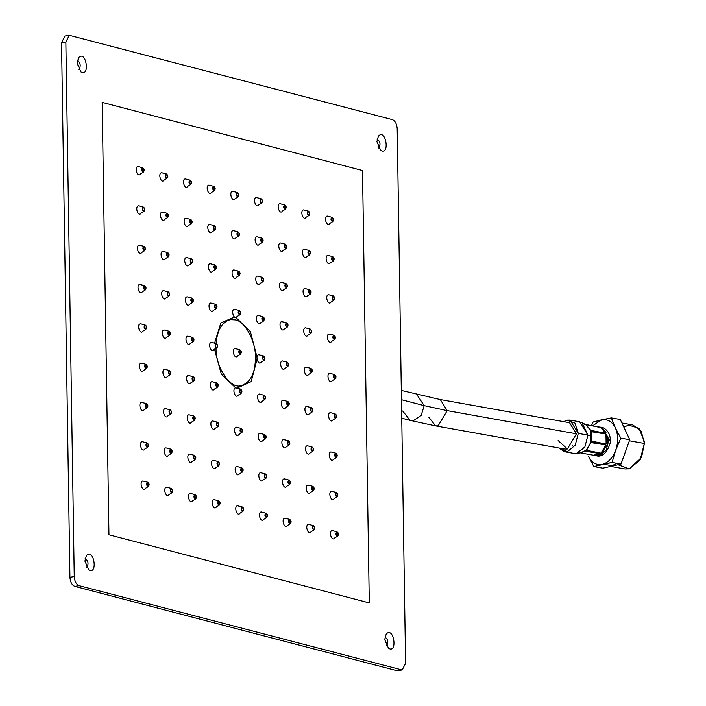 <?xml version="1.0" encoding="UTF-8"?>
<svg xmlns="http://www.w3.org/2000/svg" width="706" height="706" viewBox="0 0 706 706"><rect width="100%" height="100%" fill="white"/><g stroke="black" fill="none" stroke-linecap="round" stroke-linejoin="round"><path stroke-width="1.06" d="M401.749 418.19L409.992 420.352L413.592 420.511L421.164 415.428L424.191 405.65L401.458 399.702L424.191 405.65L416.769 394.469L424.191 405.65L447.198 410.627L440.288 399.552L447.198 410.627L424.191 405.65L421.164 415.428L413.592 420.511L409.992 420.352L402.711 410.98M409.992 420.352L435.567 425.886L438.135 425.824L447.198 410.627L438.135 425.824L435.567 425.886L428.869 417.264M435.567 425.886L564.818 449.051L567.386 448.99L576.449 433.793L447.198 410.627L576.449 433.793L569.539 422.709L440.288 399.552L401.308 390.418M570.016 420.079L566.936 420.158L563.591 421.65L566.936 420.158L574.869 422.991L578.302 433.378L575.222 445.23L567.43 451.602L558.87 447.983L564.35 451.69L573.996 453.42L577.076 453.331L584.868 446.96L587.948 435.108L579.661 421.809L570.016 420.079L578.302 433.378L587.948 435.108L578.302 433.378L575.222 445.23L567.43 451.602L564.35 451.69M558.128 440.518L567.386 448.99L576.449 433.793M572.275 445.292L572.407 445.733M580.35 452.873L586.183 450.251L590.772 442.565L590.975 436.017L587.948 435.108L584.868 446.96L576.467 453.446L580.447 452.855L585.803 450.984L600.435 453.605L600.303 454.293L594.805 455.511L599.235 455.741L606.251 449.996L609.022 439.335L607.769 439.106L607.063 442.971L606.127 444.074L591.169 441.038L590.772 442.565L605.907 444.93L606.216 446.227L602.447 452.537L601 453.146L586.183 450.251L584.947 451.178L600.435 453.605L593.349 455.202L580.35 452.873L593.349 455.202L600.435 453.605L600.303 454.293L594.858 455.52L593.349 455.202L594.858 455.52L600.303 454.293L594.858 455.52M584.109 424.138L602.059 427.836L605.995 432.416L605.722 433.299L590.578 430.316L591.019 431.657L605.969 434.049L606.939 435.275L607.769 439.106L609.022 439.335L601.565 427.359L609.022 439.335L610.258 439.891L609.137 440.473M599.288 427.006L585.389 424.518L599.288 427.006M591.09 430.678L585.962 424.721L600.594 427.342L605.722 433.299L591.09 430.678M585.892 424.783L581.991 422.638L587.948 435.108L590.975 436.017L591.019 431.657L590.163 429.742L585.786 424.738M590.578 430.316L590.163 429.742M591.337 431.428L591.496 441.453L591.337 431.428L605.969 434.049L606.127 444.074L591.496 441.453L591.337 431.428M606.939 435.275L607.063 442.971L606.127 444.074L605.969 434.049L606.939 435.275L607.769 439.106L607.063 442.971L606.939 435.275M590.94 432.081L591.072 440.429L590.94 432.081M602.059 427.836L605.995 432.416L605.722 433.299L600.594 427.342L602.059 427.836L605.995 432.416L602.059 427.836M602.253 464.38C596.305 465.422 591.699 462.73 588.433 456.323L593.834 466.551L602.253 464.38C596.305 465.422 591.699 462.73 588.433 456.323L593.834 466.551L602.8 468.157L620.998 464.063L612.031 462.448L593.834 466.551L602.8 468.157L620.998 464.063L629.752 439.732L620.998 464.063L612.031 462.448L615.729 450.163C612.684 458 608.193 462.739 602.253 464.38L612.031 462.448L615.729 450.163L620.786 438.126L615.376 427.889C618.279 434.693 618.403 442.115 615.729 450.163C612.684 458 608.193 462.739 602.253 464.38M592.643 425.815L601.556 419.832C607.504 418.79 612.111 421.482 615.376 427.889L611.334 417.899L593.137 422.003L591.487 425.603L593.137 422.003L601.556 419.832C607.504 418.79 612.111 421.482 615.376 427.889C618.279 434.693 618.403 442.115 615.729 450.163L620.786 438.126L629.752 439.732L620.786 438.126L615.376 427.889L611.334 417.899L620.3 419.505L629.752 439.732L620.3 419.505L611.334 417.899L601.556 419.832L592.643 425.815M610.258 439.891L609.022 439.335L606.251 449.996L599.235 455.741L596.464 455.811C606.86 458.776 611.97 439.317 610.258 439.891C610.425 429.998 601.318 426.486 601.565 427.359L599.906 427.068M603.453 464.116L611.899 465.713L616.982 463.339M623.875 427.165L628.569 425.065L638.974 428.304L644.287 441.338L644.393 443.456L629.381 440.765L644.393 443.456L641.225 431.234L632.858 424.95L621.924 422.991M644.331 441.868L644.287 441.338M610.69 466.384L624.969 468.943L629.258 468.828L640.104 459.95L644.393 443.456L641.604 457.064M641.383 457.541L629.258 468.828L618.068 464.716M585.177 451.081L585.803 450.984M590.375 443.094L586.368 450.525L590.772 442.565M586.368 450.525L591.266 442.3L605.907 444.93L601 453.146L586.368 450.525M606.216 446.227L602.447 452.537L601 453.146L605.907 444.93L606.216 446.227L602.447 452.537L606.216 446.227M238.593 236.228L235.698 238.019C232.936 242.282 229.194 231.294 233.174 230.606L237.816 231.806C236.431 233.615 236.686 235.089 238.593 236.228C239.952 234.498 239.713 233.015 237.878 231.797M237.331 234.869L237.896 232.195L239.052 233.174L238.866 235.645L237.331 234.869M148.251 486.602L145.348 488.393C142.586 492.656 138.844 481.668 142.824 480.98L147.466 482.18C146.08 483.989 146.336 485.463 148.251 486.602C149.601 484.872 149.363 483.389 147.528 482.172M146.989 485.243L147.545 482.569L148.71 483.548L148.516 486.019L146.989 485.243M194.344 420.379L191.45 422.17C188.687 426.424 184.946 415.446 188.926 414.749L193.568 415.958C192.182 417.767 192.438 419.24 194.344 420.379C195.703 418.64 195.465 417.167 193.629 415.949M193.082 419.02L193.647 416.346L194.803 417.325L194.618 419.796L193.082 419.02M334.503 339.63L331.608 341.413C328.846 345.675 325.095 334.697 329.075 334L333.726 335.2C332.332 337.018 332.597 338.492 334.503 339.63C335.853 337.892 335.615 336.418 333.779 335.2M333.241 338.262L333.806 335.597L334.962 336.577L334.768 339.048L333.241 338.262M193.735 381.072L190.832 382.855C188.07 387.117 184.328 376.139 188.308 375.442L192.95 376.651C191.564 378.46 191.82 379.934 193.735 381.072C195.085 379.334 194.847 377.86 193.012 376.642M192.464 379.704L193.029 377.039L194.185 378.019L194 380.49L192.464 379.704M310.834 333.435L307.94 335.218C305.177 339.48 301.436 328.493 305.407 327.805L310.058 329.005C308.663 330.823 308.928 332.297 310.834 333.435C312.184 331.696 311.946 330.223 310.11 329.005M309.572 332.067L310.137 329.402L311.293 330.382L311.099 332.853L309.572 332.067M108.945 534.769L369.291 602.915L362.505 170.525L102.158 102.379L108.945 534.769L102.158 102.379L362.505 170.525L369.291 602.915L108.945 534.769M216.018 348.19C215.639 367.755 230.668 389.483 241.099 385.661C250.48 382.626 255.263 373.342 255.448 357.81C256.075 341.836 244.947 320.983 235.213 319.889L230.35 319.633C222.028 321.91 217.271 329.87 216.089 343.522L216.001 343.531C214.615 345.349 214.871 346.822 216.777 347.961C218.136 346.222 217.898 344.749 216.062 343.531L211.359 342.331C207.379 343.028 211.12 354.006 213.883 349.744L216.777 347.961M219.248 505.196L216.354 506.979C213.591 511.241 209.85 500.254 213.83 499.566L218.472 500.766C217.086 502.575 217.342 504.049 219.248 505.196C220.607 503.457 220.36 501.975 218.533 500.757M217.986 503.828L218.551 501.154L219.707 502.134L219.522 504.605L217.986 503.828M312.07 412.048L309.175 413.84C306.413 418.093 302.662 407.115 306.642 406.418L311.293 407.627C309.899 409.436 310.163 410.91 312.07 412.048C313.42 410.31 313.182 408.836 311.346 407.618M310.808 410.689L311.372 408.015L312.529 408.995L312.334 411.466L310.808 410.689M263.497 321.045L260.602 322.827C257.84 327.09 254.098 316.103 258.078 315.414L262.72 316.615C261.326 318.424 261.591 319.906 263.497 321.045C264.856 319.306 264.609 317.832 262.782 316.606M262.235 319.677L262.8 317.012L263.956 317.991L263.77 320.462L262.235 319.677M171.92 492.797L169.016 494.588C166.254 498.851 162.512 487.864 166.492 487.175L171.134 488.375C169.749 490.185 170.005 491.658 171.92 492.797C173.27 491.067 173.032 489.585 171.196 488.367M170.649 491.438L171.214 488.764L172.37 489.743L172.185 492.214L170.649 491.438M214.933 230.032L212.029 231.824C209.267 236.078 205.525 225.099 209.505 224.411L214.147 225.611C212.762 227.42 213.018 228.894 214.933 230.032C216.283 228.303 216.045 226.82 214.209 225.602M213.662 228.673L214.227 225.999L215.383 226.979L215.198 229.45L213.662 228.673M191.264 223.837L188.361 225.629C185.599 229.882 181.857 218.904 185.837 218.207L190.479 219.416C189.093 221.225 189.349 222.699 191.264 223.837C192.614 222.108 192.376 220.625 190.541 219.407M190.002 222.478L190.558 219.804L191.723 220.784L191.529 223.255L190.002 222.478M241.064 393.463L238.169 395.254C235.407 399.508 231.665 388.529 235.645 387.832L240.287 389.041C238.893 390.85 239.157 392.324 241.064 393.463C242.423 391.724 242.176 390.25 240.349 389.032M239.802 392.104L240.367 389.43L241.523 390.409L241.337 392.88L239.802 392.104M262.261 242.423L259.367 244.214C256.605 248.477 252.863 237.49 256.843 236.801L261.485 238.001C260.099 239.811 260.355 241.284 262.261 242.423C263.62 240.693 263.373 239.21 261.547 237.993M260.999 241.064L261.564 238.39L262.72 239.369L262.535 241.84L260.999 241.064M392.342 119.623L69.294 35.3L65.852 41.989L74.245 576.573C74.624 581.391 76.239 584.427 79.107 585.671L402.155 669.994L405.597 663.313L397.204 128.721C396.825 123.903 395.21 120.867 392.342 119.623M84.923 561.102L86.397 555.613C93.907 547.238 98.249 575.522 88.709 569.821L84.923 561.102M77.104 63.196L78.578 57.707C86.088 49.332 90.43 77.625 80.89 71.915L77.104 63.196M376.898 141.677L378.372 136.187C385.882 127.812 390.224 156.097 380.684 150.396L376.898 141.677M384.717 639.574L386.191 634.085C393.701 625.71 398.043 654.003 388.503 648.293L384.717 639.574M402.155 669.994L396.666 670.638L74.783 586.377C71.924 585.133 70.3 582.097 69.929 577.279L61.528 42.687L64.97 36.006L69.294 35.3M86.6 567.43C88.885 563.953 88.409 560.988 85.152 558.552M78.772 69.532C81.066 66.046 80.581 63.09 77.333 60.645M378.566 148.004C380.861 144.527 380.375 141.562 377.119 139.126M386.394 645.911C388.679 642.425 388.203 639.468 384.946 637.024M168.213 256.949L165.31 258.74C162.548 263.003 158.806 252.016 162.786 251.327L167.428 252.527C166.042 254.336 166.298 255.81 168.213 256.949C169.564 255.219 169.325 253.736 167.49 252.519M166.951 255.59L167.507 252.916L168.672 253.895L168.478 256.366L166.951 255.59M336.356 457.55L333.461 459.341C330.699 463.604 326.949 452.617 330.929 451.928L335.579 453.128C334.185 454.938 334.441 456.411 336.356 457.55C337.706 455.82 337.468 454.337 335.632 453.12M335.094 456.191L335.659 453.517L336.815 454.496L336.621 456.967L335.094 456.191M337.592 536.172L334.697 537.954C331.935 542.217 328.184 531.23 332.164 530.541L336.815 531.742C335.421 533.551 335.677 535.033 337.592 536.172C338.942 534.433 338.704 532.959 336.868 531.733M336.33 534.804L336.894 532.139L338.05 533.118L337.856 535.589L336.33 534.804M287.783 366.546L284.889 368.329C282.126 372.591 278.385 361.613 282.356 360.916L287.007 362.125C285.612 363.934 285.877 365.408 287.783 366.546C289.142 364.808 288.895 363.334 287.06 362.116M286.521 365.178L287.086 362.513L288.242 363.493L288.057 365.964L286.521 365.178M333.267 261.017L330.373 262.8C327.61 267.062 323.869 256.075 327.84 255.387L332.491 256.587C331.096 258.396 331.361 259.87 333.267 261.017C334.618 259.279 334.379 257.796 332.544 256.578M332.005 259.649L332.57 256.975L333.726 257.955L333.532 260.426L332.005 259.649M192.5 302.459L189.596 304.242C186.834 308.504 183.092 297.517 187.072 296.829L191.714 298.029C190.329 299.838 190.585 301.312 192.5 302.459C193.85 300.721 193.612 299.238 191.776 298.02M191.238 301.091L191.794 298.417L192.95 299.397L192.764 301.877L191.238 301.091M216.16 308.654L213.265 310.437C210.503 314.7 206.761 303.712 210.741 303.024L215.383 304.224C213.997 306.033 214.253 307.516 216.16 308.654C217.519 306.916 217.28 305.433 215.445 304.215M214.898 307.286L215.462 304.613L216.618 305.592L216.433 308.072L214.898 307.286M313.305 490.67L310.411 492.453C307.648 496.715 303.898 485.728 307.878 485.04L312.529 486.24C311.134 488.049 311.399 489.523 313.305 490.67C314.655 488.931 314.417 487.449 312.581 486.231M312.043 489.302L312.608 486.628L313.764 487.608L313.57 490.079L312.043 489.302M262.879 281.738L259.985 283.521C257.222 287.783 253.48 276.796 257.461 276.108L262.102 277.308C260.708 279.117 260.973 280.591 262.879 281.738C264.238 280 263.991 278.517 262.164 277.299M261.617 280.37L262.182 277.696L263.338 278.676L263.153 281.147L261.617 280.37M310.216 294.128L307.322 295.911C304.56 300.174 300.818 289.186 304.789 288.498L309.44 289.698C308.045 291.507 308.31 292.99 310.216 294.128C311.567 292.39 311.328 290.907 309.493 289.689M308.954 292.761L309.519 290.087L310.675 291.066L310.481 293.546L308.954 292.761M335.121 378.937L332.226 380.728C329.464 384.982 325.713 374.003 329.693 373.306L334.344 374.515C332.95 376.324 333.214 377.798 335.121 378.937C336.471 377.198 336.232 375.724 334.397 374.507M333.859 377.578L334.423 374.904L335.579 375.883L335.385 378.354L333.859 377.578M145.78 329.375L142.886 331.158C140.115 335.421 136.373 324.433 140.353 323.745L144.995 324.945C143.609 326.754 143.865 328.237 145.78 329.375C147.13 327.637 146.892 326.154 145.057 324.936M144.518 328.008L145.083 325.342L146.239 326.322L146.045 328.793L144.518 328.008M242.917 511.391L240.022 513.174C237.26 517.436 233.518 506.449 237.498 505.761L242.14 506.961C240.746 508.77 241.011 510.244 242.917 511.391C244.276 509.653 244.029 508.17 242.202 506.952M241.655 510.023L242.22 507.349L243.376 508.329L243.191 510.8L241.655 510.023M285.93 248.618L283.035 250.409C280.273 254.672 276.531 243.685 280.511 242.996L285.153 244.197C283.759 246.006 284.024 247.479 285.93 248.618C287.289 246.888 287.042 245.406 285.215 244.188M284.668 247.259L285.233 244.585L286.389 245.564L286.204 248.035L284.668 247.259M147.016 407.989L144.112 409.78C141.35 414.034 137.608 403.055 141.588 402.358L146.23 403.567C144.845 405.376 145.101 406.85 147.016 407.989C148.366 406.25 148.128 404.776 146.292 403.558M145.754 406.63L146.31 403.956L147.475 404.935L147.28 407.406L145.754 406.63M217.395 387.267L214.5 389.059C211.738 393.313 207.996 382.334 211.976 381.637L216.618 382.846C215.233 384.655 215.489 386.129 217.395 387.267C218.754 385.529 218.516 384.055 216.68 382.837M216.133 385.9L216.698 383.234L217.854 384.214L217.669 386.685L216.133 385.9M311.452 372.742L308.557 374.524C305.795 378.787 302.053 367.808 306.025 367.111L310.675 368.32C309.281 370.129 309.546 371.603 311.452 372.742C312.802 371.003 312.564 369.529 310.728 368.311M310.19 371.374L310.755 368.709L311.911 369.688L311.717 372.159L310.19 371.374M171.302 453.49L168.399 455.282C165.636 459.535 161.895 448.557 165.875 447.86L170.517 449.069C169.131 450.878 169.387 452.352 171.302 453.49C172.652 451.761 172.414 450.278 170.578 449.06M170.031 452.131L170.596 449.457L171.752 450.437L171.567 452.908L170.031 452.131M264.115 360.351L261.22 362.134C258.458 366.396 254.716 355.418 258.696 354.721L263.338 355.93C261.944 357.739 262.208 359.213 264.115 360.351C265.474 358.613 265.227 357.139 263.4 355.921M262.853 358.983L263.417 356.318L264.573 357.298L264.388 359.769L262.853 358.983M287.165 327.24L284.271 329.022C281.509 333.285 277.767 322.298 281.738 321.609L286.389 322.81C284.995 324.628 285.259 326.101 287.165 327.24C288.525 325.501 288.277 324.028 286.442 322.801M285.904 325.872L286.468 323.207L287.624 324.186L287.439 326.657L285.904 325.872M335.738 418.243L332.844 420.035C330.081 424.288 326.331 413.31 330.311 412.613L334.962 413.822C333.567 415.631 333.832 417.105 335.738 418.243C337.089 416.505 336.85 415.031 335.015 413.813M334.476 416.884L335.041 414.21L336.197 415.19L336.003 417.661L334.476 416.884M191.882 263.153L188.979 264.935C186.216 269.198 182.475 258.211 186.455 257.522L191.097 258.723C189.711 260.532 189.967 262.005 191.882 263.153C193.232 261.414 192.994 259.932 191.158 258.714M190.62 261.785L191.176 259.111L192.332 260.09L192.147 262.561L190.62 261.785M193.117 341.766L190.214 343.548C187.452 347.811 183.71 336.824 187.69 336.135L192.332 337.336C190.947 339.154 191.202 340.627 193.117 341.766C194.468 340.027 194.229 338.553 192.394 337.327M191.847 340.398L192.411 337.733L193.568 338.712L193.382 341.183L191.847 340.398M285.312 209.311L282.418 211.103C279.655 215.356 275.914 204.378 279.894 203.681L284.536 204.89C283.141 206.699 283.406 208.173 285.312 209.311C286.671 207.582 286.424 206.099 284.597 204.881M284.05 207.952L284.615 205.278L285.771 206.258L285.586 208.729L284.05 207.952M218.631 465.881L215.736 467.672C212.974 471.935 209.232 460.947 213.212 460.259L217.854 461.459C216.468 463.268 216.724 464.742 218.631 465.881C219.99 464.151 219.742 462.668 217.916 461.45M217.369 464.522L217.933 461.848L219.089 462.827L218.904 465.298L217.369 464.522M167.596 217.642L164.692 219.434C161.93 223.687 158.188 212.709 162.168 212.012L166.81 213.221C165.425 215.03 165.681 216.504 167.596 217.642C168.946 215.904 168.708 214.43 166.872 213.212M166.334 216.283L166.89 213.609L168.054 214.589L167.86 217.06L166.334 216.283M215.542 269.348L212.647 271.13C209.885 275.393 206.143 264.406 210.123 263.717L214.765 264.918C213.38 266.727 213.636 268.201 215.542 269.348C216.901 267.609 216.663 266.127 214.827 264.909M214.28 267.98L214.845 265.306L216.001 266.286L215.815 268.757L214.28 267.98M170.684 414.184L167.781 415.975C165.019 420.229 161.277 409.251 165.257 408.553L169.899 409.762C168.513 411.572 168.769 413.045 170.684 414.184C172.035 412.445 171.796 410.971 169.961 409.754M169.422 412.825L169.978 410.151L171.134 411.13L170.949 413.601L169.422 412.825M143.309 172.14L140.415 173.932C137.652 178.186 133.902 167.207 137.882 166.51L142.533 167.719C141.138 169.528 141.394 171.002 143.309 172.14C144.659 170.402 144.421 168.928 142.586 167.71M142.047 170.773L142.612 168.107L143.768 169.087L143.574 171.558L142.047 170.773M214.315 190.726L211.412 192.517C208.649 196.771 204.908 185.793 208.888 185.096L213.53 186.305C212.144 188.114 212.4 189.587 214.315 190.726C215.665 188.987 215.427 187.514 213.591 186.296M213.044 189.367L213.609 186.693L214.765 187.672L214.58 190.143L213.044 189.367M195.58 499.001L192.685 500.783C189.923 505.046 186.181 494.059 190.161 493.37L194.803 494.571C193.418 496.38 193.673 497.854 195.58 499.001C196.939 497.262 196.7 495.78 194.865 494.562M194.318 497.633L194.882 494.959L196.039 495.939L195.853 498.41L194.318 497.633M166.978 178.336L164.083 180.127C161.312 184.381 157.57 173.402 161.55 172.705L166.201 173.914C164.807 175.723 165.063 177.197 166.978 178.336C168.328 176.597 168.09 175.123 166.254 173.905M165.716 176.977L166.281 174.303L167.437 175.282L167.243 177.753L165.716 176.977M265.968 478.271L263.073 480.062C260.311 484.325 256.569 473.338 260.54 472.649L265.191 473.85C263.797 475.659 264.062 477.132 265.968 478.271C267.327 476.541 267.08 475.059 265.244 473.841M264.706 476.912L265.271 474.238L266.427 475.217L266.241 477.688L264.706 476.912M144.545 250.754L141.65 252.545C138.888 256.808 135.137 245.82 139.117 245.132L143.768 246.332C142.374 248.141 142.63 249.615 144.545 250.754C145.895 249.024 145.657 247.541 143.821 246.323M143.283 249.394L143.847 246.721L145.004 247.7L144.809 250.171L143.283 249.394M266.586 517.586L263.691 519.369C260.929 523.631 257.187 512.644 261.158 511.956L265.809 513.156C264.415 514.965 264.679 516.439 266.586 517.586C267.936 515.848 267.698 514.365 265.862 513.147M265.324 516.218L265.888 513.544L267.045 514.524L266.859 517.004L265.324 516.218M290.254 523.781L287.36 525.564C284.597 529.827 280.847 518.839 284.827 518.151L289.478 519.351C288.083 521.16 288.348 522.643 290.254 523.781C291.604 522.043 291.366 520.56 289.531 519.342M288.992 522.414L289.557 519.74L290.713 520.719L290.519 523.199L288.992 522.414M239.21 275.543L236.316 277.326C233.554 281.588 229.812 270.601 233.792 269.913L238.434 271.113C237.048 272.922 237.304 274.396 239.21 275.543C240.57 273.804 240.331 272.322 238.496 271.104M237.948 274.175L238.513 271.501L239.669 272.481L239.484 274.952L237.948 274.175M286.548 287.933L283.653 289.716C280.891 293.978 277.149 282.991 281.129 282.303L285.771 283.503C284.377 285.312 284.642 286.786 286.548 287.933C287.907 286.195 287.66 284.712 285.833 283.494M285.286 286.565L285.851 283.891L287.007 284.871L286.821 287.351L285.286 286.565M265.35 438.964L262.455 440.756C259.693 445.009 255.951 434.031 259.932 433.334L264.573 434.543C263.179 436.352 263.444 437.826 265.35 438.964C266.709 437.226 266.462 435.752 264.626 434.534M264.088 437.605L264.653 434.931L265.809 435.911L265.624 438.382L264.088 437.605M237.975 196.921L235.08 198.713C232.318 202.966 228.576 191.988 232.556 191.291L237.198 192.5C235.813 194.309 236.069 195.783 237.975 196.921C239.334 195.183 239.096 193.709 237.26 192.491M236.713 195.562L237.278 192.888L238.434 193.868L238.249 196.339L236.713 195.562M169.449 335.571L166.545 337.353C163.783 341.616 160.041 330.629 164.021 329.94L168.663 331.14C167.278 332.95 167.534 334.432 169.449 335.571C170.799 333.832 170.561 332.358 168.725 331.132M168.187 334.203L168.743 331.538L169.908 332.517L169.714 334.988L168.187 334.203M308.981 215.506L306.086 217.298C303.324 221.552 299.582 210.573 303.554 209.885L308.204 211.085C306.81 212.894 307.075 214.368 308.981 215.506C310.34 213.777 310.093 212.294 308.257 211.076M307.719 214.147L308.284 211.473L309.44 212.453L309.254 214.924L307.719 214.147M289.019 445.159L286.124 446.951C283.362 451.205 279.62 440.226 283.591 439.538L288.242 440.738C286.848 442.547 287.113 444.021 289.019 445.159C290.369 443.43 290.131 441.947 288.295 440.729M287.757 443.8L288.322 441.126L289.478 442.106L289.284 444.577L287.757 443.8M242.299 472.076L239.405 473.867C236.642 478.13 232.901 467.143 236.881 466.454L241.523 467.654C240.128 469.464 240.393 470.937 242.299 472.076C243.658 470.346 243.411 468.863 241.584 467.646M241.037 470.717L241.602 468.043L242.758 469.022L242.573 471.493L241.037 470.717M218.013 426.574L215.118 428.365C212.356 432.619 208.614 421.641 212.594 420.944L217.236 422.153C215.851 423.962 216.107 425.436 218.013 426.574C219.372 424.835 219.134 423.362 217.298 422.144M216.751 425.215L217.316 422.541L218.472 423.521L218.286 425.992L216.751 425.215M146.398 368.682L143.494 370.465C140.732 374.727 136.99 363.749 140.971 363.052L145.612 364.252C144.227 366.07 144.483 367.544 146.398 368.682C147.748 366.943 147.51 365.47 145.674 364.252M145.136 367.314L145.692 364.649L146.857 365.629L146.663 368.1L145.136 367.314M147.633 447.295L144.73 449.087C141.968 453.34 138.226 442.362 142.206 441.665L146.848 442.874C145.462 444.683 145.718 446.157 147.633 447.295C148.984 445.557 148.745 444.083 146.91 442.865M146.371 445.936L146.927 443.262L148.092 444.242L147.898 446.713L146.371 445.936M309.599 254.822L306.704 256.605C303.942 260.867 300.2 249.88 304.171 249.192L308.822 250.392C307.428 252.201 307.692 253.675 309.599 254.822C310.949 253.083 310.711 251.601 308.875 250.383M308.337 253.454L308.901 250.78L310.058 251.76L309.872 254.231L308.337 253.454M215.515 346.593L216.08 343.928L217.236 344.907L217.051 347.378L215.515 346.593M264.732 399.658L261.838 401.449C259.076 405.703 255.334 394.725 259.314 394.027L263.956 395.236C262.561 397.046 262.826 398.519 264.732 399.658C266.091 397.919 265.844 396.445 264.018 395.228M263.47 398.299L264.035 395.625L265.191 396.604L265.006 399.075L263.47 398.299M332.65 221.702L329.755 223.493C326.993 227.756 323.251 216.768 327.222 216.08L331.873 217.28C330.479 219.089 330.743 220.563 332.65 221.702C334 219.972 333.761 218.489 331.926 217.271M331.388 220.343L331.952 217.669L333.108 218.648L332.914 221.119L331.388 220.343M143.927 211.447L141.032 213.238C138.27 217.492 134.519 206.514 138.5 205.817L143.15 207.026C141.756 208.835 142.012 210.309 143.927 211.447C145.277 209.708 145.039 208.235 143.203 207.017M142.665 210.088L143.23 207.414L144.386 208.394L144.192 210.865L142.665 210.088M289.636 484.475L286.742 486.257C283.98 490.52 280.238 479.533 284.209 478.844L288.86 480.045C287.466 481.854 287.73 483.328 289.636 484.475C290.987 482.736 290.748 481.254 288.913 480.036M288.375 483.107L288.939 480.433L290.095 481.413L289.901 483.884L288.375 483.107M190.646 184.531L187.743 186.322C184.981 190.576 181.239 179.598 185.219 178.9L189.861 180.109C188.476 181.919 188.731 183.392 190.646 184.531C191.997 182.792 191.758 181.318 189.923 180.101M189.384 183.172L189.94 180.498L191.105 181.477L190.911 183.948L189.384 183.172M312.687 451.355L309.793 453.146C307.031 457.409 303.28 446.421 307.26 445.733L311.911 446.933C310.516 448.742 310.781 450.216 312.687 451.355C314.038 449.625 313.799 448.142 311.964 446.924M311.425 449.996L311.99 447.322L313.146 448.301L312.952 450.772L311.425 449.996M241.681 432.769L238.787 434.561C236.025 438.814 232.283 427.836 236.263 427.139L240.905 428.348C239.51 430.157 239.775 431.631 241.681 432.769C243.04 431.031 242.793 429.557 240.967 428.339M240.419 431.41L240.984 428.736L242.14 429.716L241.955 432.187L240.419 431.41M194.962 459.685L192.067 461.477C189.305 465.731 185.563 454.752 189.543 454.064L194.185 455.264C192.8 457.073 193.056 458.547 194.962 459.685C196.321 457.956 196.083 456.473 194.247 455.255M193.7 458.326L194.265 455.652L195.421 456.632L195.235 459.103L193.7 458.326M168.831 296.264L165.928 298.047C163.165 302.309 159.424 291.322 163.404 290.634L168.046 291.834C166.66 293.643 166.916 295.117 168.831 296.264C170.181 294.526 169.943 293.043 168.107 291.825M167.569 294.896L168.125 292.222L169.29 293.202L169.096 295.673L167.569 294.896M288.401 405.853L285.506 407.644C282.744 411.898 279.002 400.92 282.974 400.223L287.624 401.432C286.23 403.241 286.495 404.714 288.401 405.853C289.751 404.114 289.513 402.641 287.677 401.423M287.139 404.494L287.704 401.82L288.86 402.799L288.675 405.27L287.139 404.494M313.923 529.977L311.028 531.759C308.266 536.022 304.515 525.035 308.496 524.346L313.146 525.546C311.752 527.356 312.017 528.838 313.923 529.977C315.273 528.238 315.035 526.755 313.199 525.538M312.661 528.609L313.226 525.944L314.382 526.914L314.188 529.394L312.661 528.609M239.828 314.85L236.934 316.632C234.171 320.895 230.43 309.908 234.41 309.219L239.052 310.419C237.666 312.228 237.922 313.711 239.828 314.85C241.187 313.111 240.94 311.628 239.113 310.411M238.566 313.482L239.131 310.816L240.287 311.787L240.102 314.267L238.566 313.482M333.885 300.324L330.99 302.106C328.228 306.369 324.478 295.382 328.458 294.693L333.108 295.893C331.714 297.703 331.979 299.185 333.885 300.324C335.235 298.585 334.997 297.102 333.161 295.885M332.623 298.956L333.188 296.291L334.344 297.261L334.15 299.741L332.623 298.956M261.644 203.116L258.749 204.908C255.987 209.161 252.245 198.183 256.225 197.486L260.867 198.695C259.481 200.504 259.737 201.978 261.644 203.116C263.003 201.378 262.756 199.904 260.929 198.686M260.382 201.757L260.946 199.083L262.102 200.063L261.917 202.534L260.382 201.757M145.162 290.069L142.268 291.852C139.497 296.114 135.755 285.127 139.735 284.439L144.386 285.639C142.991 287.448 143.247 288.922 145.162 290.069C146.513 288.33 146.274 286.848 144.439 285.63M143.9 288.701L144.465 286.027L145.621 287.007L145.427 289.478L143.9 288.701M170.067 374.877L167.163 376.66C164.401 380.922 160.659 369.944 164.639 369.247L169.281 370.456C167.896 372.265 168.152 373.739 170.067 374.877C171.417 373.139 171.179 371.665 169.343 370.447M168.805 373.509L169.361 370.844L170.517 371.824L170.331 374.295L168.805 373.509M240.446 354.156L237.551 355.939C234.789 360.201 231.047 349.223 235.027 348.526L239.669 349.726C238.284 351.544 238.54 353.018 240.446 354.156C241.805 352.418 241.558 350.944 239.731 349.726M239.184 352.788L239.749 350.123L240.905 351.103L240.72 353.574L239.184 352.788M336.974 496.865L334.079 498.648C331.317 502.91 327.566 491.923 331.546 491.235L336.197 492.435C334.803 494.244 335.059 495.718 336.974 496.865C338.324 495.127 338.086 493.644 336.25 492.426M335.712 495.497L336.277 492.823L337.433 493.803L337.239 496.274L335.712 495.497M235.822 317.462L250.392 331.573L257.002 357.139M257.037 359.31L251.177 381.611L236.934 388.176M235.627 387.841L221.287 374.145L214.492 349.082M214.483 343.469L220.89 322.845L234.516 317.118M396.666 670.638L400.99 669.932M79.107 585.671L74.783 586.377M69.929 577.279L74.245 576.573M65.852 41.989L61.528 42.687"/></g></svg>

